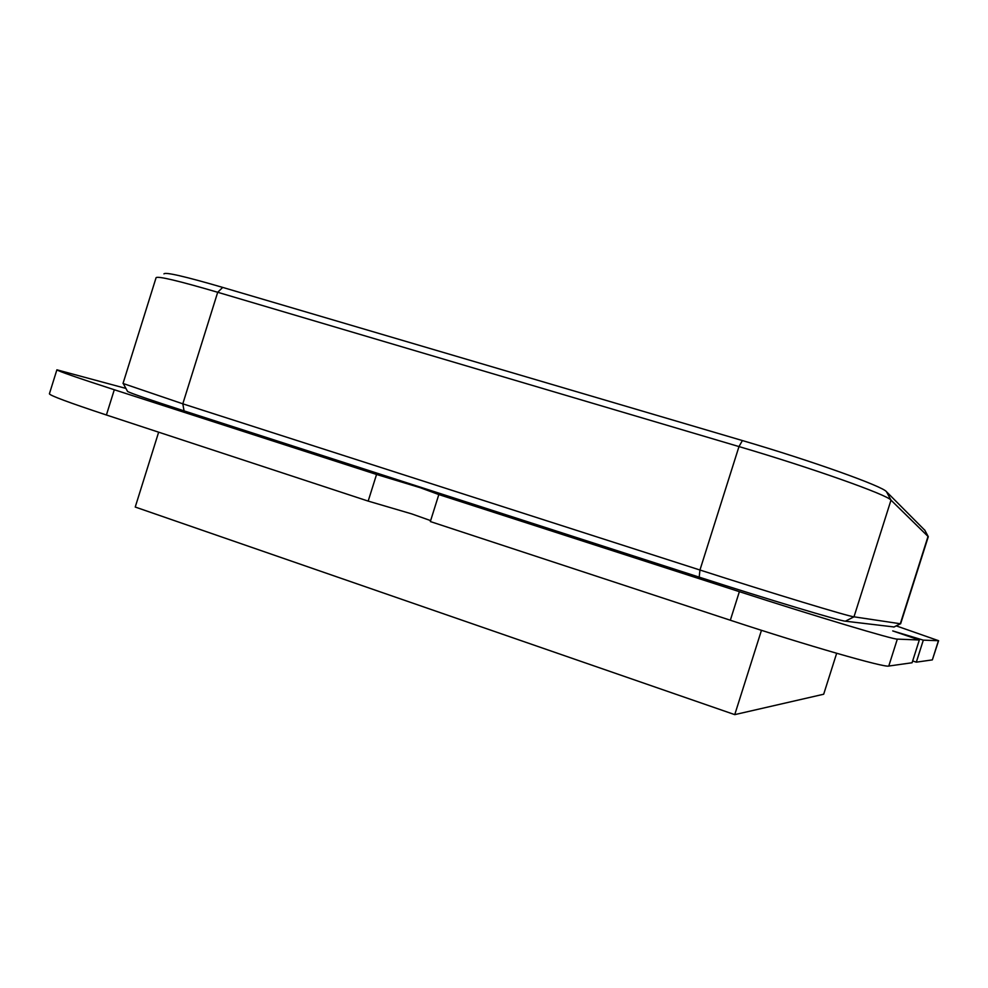 <?xml version="1.0" encoding="UTF-8"?>
<svg xmlns="http://www.w3.org/2000/svg" width="988" height="988" viewBox="0 0 988 988"><rect width="100%" height="100%" fill="white"/><g stroke="black" fill="none" stroke-linecap="round" stroke-linejoin="round"><path stroke-width="1.48" d="M125.921 388.42L56.896 369.808C57.588 370.908 76.731 377.552 114.299 389.741L106.408 414.997L368.178 501.101L376.551 474.462L420.036 487.64L438.82 494.568L739.37 591.664C815.965 616.45 894.017 639.792 897.326 639.113L919.322 639.989L892.72 630.912L923.311 640.15L938.6 640.706L896.252 625.886M368.178 501.101L411.774 513.908L430.632 520.614M912.653 660.972L916.321 662.158L932.351 659.885L938.427 640.743M916.321 662.158L923.311 640.15M897.326 639.113L888.768 666.048L912.085 662.75L919.322 639.989M438.82 494.568L430.336 521.553L730.33 620.229L739.37 591.664M114.299 389.741L376.551 474.462M888.768 666.048C885.087 667.925 806.764 645.448 730.33 620.229M106.408 414.997C68.913 402.585 49.906 395.521 49.4 393.804L56.896 369.808M938.6 640.706L932.351 659.885M163.959 273.874C165.305 271.898 184.892 276.405 222.708 287.409L742.396 440.562C811.901 460.914 882.889 486.355 886.458 491.691L924.854 530.309M123.018 383.468L182.805 403.82L699.949 570.014C772.801 593.467 848.914 616.524 853.99 616.821L900.624 623.799L928.288 536.682L891.003 500.138C887.508 494.889 812.469 468.201 738.987 446.576L217.706 292.275C178.371 280.765 157.833 275.899 156.092 277.677L123.018 383.468M894.091 626.972L845.382 621.193C840.171 621.057 768.034 599.407 699.195 577.14L184.064 410.885C150.151 399.905 131.342 393.446 127.6 391.507L127.403 391.162M836.663 653.29L823.683 694.231L734.751 714.633L135.233 507.042L158.648 432.188M734.751 714.633L761.464 630.307M184.064 410.885L182.805 403.82L217.706 292.275L222.708 287.409M893.794 627.071L900.29 623.799L928.078 536.286L924.645 529.914M845.382 621.193L853.99 616.821L891.003 500.138L886.458 491.691M699.195 577.14L699.949 570.014L738.987 446.576L742.396 440.562M127.6 391.507L123.352 383.727M893.893 627.084L900.389 623.811"/></g></svg>
